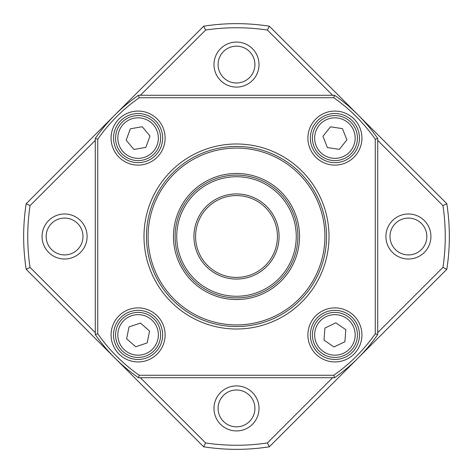 <?xml version="1.0" encoding="UTF-8"?>
<svg xmlns="http://www.w3.org/2000/svg" width="473" height="473" viewBox="0 0 473 473"><rect width="100%" height="100%" fill="white"/><g stroke="black" fill="none" stroke-linecap="round" stroke-linejoin="round"><path stroke-width="0.71" d="M408.418 254.917A18.417 18.417 0 0 0 426.835 236.5A18.417 18.417 0 0 0 408.418 218.083A18.417 18.417 0 0 0 390 236.5A18.417 18.417 0 0 0 408.418 254.917M236.5 83A18.417 18.417 0 0 0 254.917 64.582A18.417 18.417 0 0 0 236.5 46.165A18.417 18.417 0 0 0 218.083 64.582A18.417 18.417 0 0 0 236.5 83M236.5 426.835A18.417 18.417 0 0 0 254.917 408.418A18.417 18.417 0 0 0 236.5 390A18.417 18.417 0 0 0 218.083 408.418A18.417 18.417 0 0 0 236.5 426.835M64.582 254.917A18.417 18.417 0 0 0 83 236.5A18.417 18.417 0 0 0 64.582 218.083A18.417 18.417 0 0 0 46.165 236.5A18.417 18.417 0 0 0 64.582 254.917M236.5 23.65A212.85 212.85 0 0 0 203.674 26.198L26.198 203.674A212.85 212.85 0 0 0 26.198 269.326L203.674 446.802A212.85 212.85 0 0 0 269.326 446.802L446.802 269.326A212.85 212.85 0 0 0 446.802 203.674L269.326 26.198A212.85 212.85 0 0 0 236.5 23.65M408.418 259.015A22.515 22.515 0 0 1 385.903 236.5A22.515 22.515 0 0 1 408.418 213.985A22.515 22.515 0 0 1 430.933 236.5A22.515 22.515 0 0 1 408.418 259.015M236.5 87.097A22.515 22.515 0 0 1 213.985 64.582A22.515 22.515 0 0 1 236.5 42.067A22.515 22.515 0 0 1 259.015 64.582A22.515 22.515 0 0 1 236.5 87.097M236.5 430.933A22.515 22.515 0 0 1 213.985 408.418A22.515 22.515 0 0 1 236.5 385.903A22.515 22.515 0 0 1 259.015 408.418A22.515 22.515 0 0 1 236.5 430.933M64.582 259.015A22.515 22.515 0 0 1 42.067 236.5A22.515 22.515 0 0 1 64.582 213.985A22.515 22.515 0 0 1 87.097 236.5A22.515 22.515 0 0 1 64.582 259.015M95.28 140.38L30.041 205.619A208.759 208.759 0 0 0 30.041 267.381L26.198 269.326M446.802 269.326L442.959 267.381A208.759 208.759 0 0 0 442.959 205.619L446.802 203.674M269.326 26.198L267.381 30.041L332.62 95.28M377.72 140.38L442.959 205.619M140.38 377.72L205.619 442.959A208.759 208.759 0 0 0 267.381 442.959L332.62 377.72M377.72 332.62L442.959 267.381M267.381 30.041A208.759 208.759 0 0 0 205.619 30.041L140.38 95.28M30.041 267.381L95.28 332.62M267.381 442.959L269.326 446.802M203.674 446.802L205.619 442.959M26.198 203.674L30.041 205.619M205.619 30.041L203.674 26.198M201.74 258.116A40.932 40.932 0 0 0 258.116 271.26A40.932 40.932 0 0 0 271.26 214.884A40.932 40.932 0 0 0 214.884 201.74A40.932 40.932 0 0 0 201.74 258.116M272.649 214.021A42.57 42.57 0 0 0 214.021 200.351A42.57 42.57 0 0 0 200.351 258.979A42.57 42.57 0 0 0 258.979 272.649A42.57 42.57 0 0 0 272.649 214.021M185.747 268.055A59.764 59.764 0 0 0 268.055 287.253A59.764 59.764 0 0 0 287.253 204.945A59.764 59.764 0 0 0 204.945 185.747A59.764 59.764 0 0 0 185.747 268.055M236.5 175.099A61.401 61.401 0 0 0 175.099 236.5A61.401 61.401 0 0 0 236.5 297.901A61.401 61.401 0 0 0 297.901 236.5A61.401 61.401 0 0 0 182.832 206.671A61.401 61.401 0 0 0 184.358 268.924M130.329 159.224A22.515 22.515 0 0 0 159.224 145.85A22.515 22.515 0 0 0 145.85 116.955A22.515 22.515 0 0 0 116.955 130.329A22.515 22.515 0 0 0 130.329 159.224M131.104 157.107A20.262 20.262 0 0 0 157.107 145.075A20.262 20.262 0 0 0 145.075 119.072A20.262 20.262 0 0 0 119.072 131.104A20.262 20.262 0 0 0 131.104 157.107M145.844 147.381L133.918 149.45L126.167 140.156L130.341 128.798L142.261 126.729L150.012 136.023L145.844 147.381M236.5 277.432A40.932 40.932 0 0 0 258.116 271.26A40.932 40.932 0 0 1 236.5 277.432M116.748 342.08A22.515 22.515 0 0 0 145.258 356.252A22.515 22.515 0 0 0 159.431 327.742A22.515 22.515 0 0 0 130.92 313.569A22.515 22.515 0 0 0 116.748 342.08M118.883 341.364A20.262 20.262 0 0 0 144.543 354.117A20.262 20.262 0 0 0 157.296 328.457A20.262 20.262 0 0 0 131.636 315.704A20.262 20.262 0 0 0 118.883 341.364M135.692 346.768L126.622 338.763L129.017 326.902L140.487 323.053L149.557 331.059L147.162 342.919L135.692 346.768M236.5 173.461A63.039 63.039 0 0 0 173.461 236.5A63.039 63.039 0 0 0 236.5 299.539A63.039 63.039 0 0 0 299.539 236.5A63.039 63.039 0 0 0 236.5 173.461M236.5 326.553A90.053 90.053 0 0 0 326.553 236.5A90.053 90.053 0 0 0 236.5 146.447A90.053 90.053 0 0 0 146.447 236.5A90.053 90.053 0 0 0 236.5 326.553M324.916 236.5A88.416 88.416 0 0 0 236.5 148.084A88.416 88.416 0 0 0 148.084 236.5A88.416 88.416 0 0 0 236.5 324.916A88.416 88.416 0 0 0 324.916 236.5M143.993 236.5A92.507 92.507 0 0 0 236.5 329.007A92.507 92.507 0 0 0 329.007 236.5A92.507 92.507 0 0 0 236.5 143.993A92.507 92.507 0 0 0 143.993 236.5M359.468 138.092A24.561 24.561 0 0 1 334.908 162.647A24.561 24.561 0 0 1 310.353 138.092A24.561 24.561 0 0 1 334.908 113.532A24.561 24.561 0 0 1 359.468 138.092M361.928 138.092A27.014 27.014 0 0 1 334.908 165.107A27.014 27.014 0 0 1 307.893 138.092A27.014 27.014 0 0 1 334.908 111.072A27.014 27.014 0 0 1 361.928 138.092M162.647 138.092A24.561 24.561 0 0 1 138.092 162.647A24.561 24.561 0 0 1 113.532 138.092A24.561 24.561 0 0 1 138.092 113.532A24.561 24.561 0 0 1 162.647 138.092M165.107 138.092A27.014 27.014 0 0 1 138.092 165.107A27.014 27.014 0 0 1 111.072 138.092A27.014 27.014 0 0 1 138.092 111.072A27.014 27.014 0 0 1 165.107 138.092M162.647 334.908A24.561 24.561 0 0 1 138.092 359.468A24.561 24.561 0 0 1 113.532 334.908A24.561 24.561 0 0 1 138.092 310.353A24.561 24.561 0 0 1 162.647 334.908M165.107 334.908A27.014 27.014 0 0 1 138.092 361.928A27.014 27.014 0 0 1 111.072 334.908A27.014 27.014 0 0 1 138.092 307.893A27.014 27.014 0 0 1 165.107 334.908M359.468 334.908A24.561 24.561 0 0 1 334.908 359.468A24.561 24.561 0 0 1 310.353 334.908A24.561 24.561 0 0 1 334.908 310.353A24.561 24.561 0 0 1 359.468 334.908M361.928 334.908A27.014 27.014 0 0 1 334.908 361.928A27.014 27.014 0 0 1 307.893 334.908A27.014 27.014 0 0 1 334.908 307.893A27.014 27.014 0 0 1 361.928 334.908M95.28 138.453L95.28 334.547A171.918 171.918 0 0 0 138.453 377.72L334.547 377.72A171.918 171.918 0 0 0 377.72 334.547L377.72 138.453A171.918 171.918 0 0 0 334.547 95.28L138.453 95.28A171.918 171.918 0 0 0 95.28 138.453L97.74 139.228L97.74 333.772A169.464 169.464 0 0 0 139.228 375.26L333.772 375.26A169.464 169.464 0 0 0 375.26 333.772L375.26 139.228A169.464 169.464 0 0 0 333.772 97.74L139.228 97.74A169.464 169.464 0 0 0 97.74 139.228M274.843 95.28L268.215 95.28M267.328 95.28L263.94 95.28M279.915 95.28L278.709 95.28M95.28 334.547L97.74 333.772M138.453 95.28L139.228 97.74M333.772 97.74L334.547 95.28M377.72 138.453L375.26 139.228M375.26 333.772L377.72 334.547M334.547 377.72L333.772 375.26M139.228 375.26L138.453 377.72M312.641 134.781A22.515 22.515 0 0 0 331.603 160.359A22.515 22.515 0 0 0 357.18 141.397A22.515 22.515 0 0 0 338.219 115.82A22.515 22.515 0 0 0 312.641 134.781M314.87 135.112A20.262 20.262 0 0 0 331.934 158.13A20.262 20.262 0 0 0 354.951 141.066A20.262 20.262 0 0 0 337.888 118.049A20.262 20.262 0 0 0 314.87 135.112M327.387 147.564L322.941 136.313L330.467 126.835L342.434 128.615L346.88 139.866L339.354 149.344L327.387 147.564M233.491 277.32A40.932 40.932 0 0 1 205.507 263.236A40.932 40.932 0 0 0 233.491 277.32M314.622 344.663A22.515 22.515 0 0 0 344.663 355.199A22.515 22.515 0 0 0 355.199 325.158A22.515 22.515 0 0 0 325.158 314.622A22.515 22.515 0 0 0 314.622 344.663M316.65 343.688A20.262 20.262 0 0 0 343.688 353.171A20.262 20.262 0 0 0 353.171 326.134A20.262 20.262 0 0 0 326.134 316.65A20.262 20.262 0 0 0 316.65 343.688M333.997 346.975L324.005 340.152L324.916 328.085L335.824 322.846L345.816 329.669L344.9 341.737L333.997 346.975"/></g></svg>
